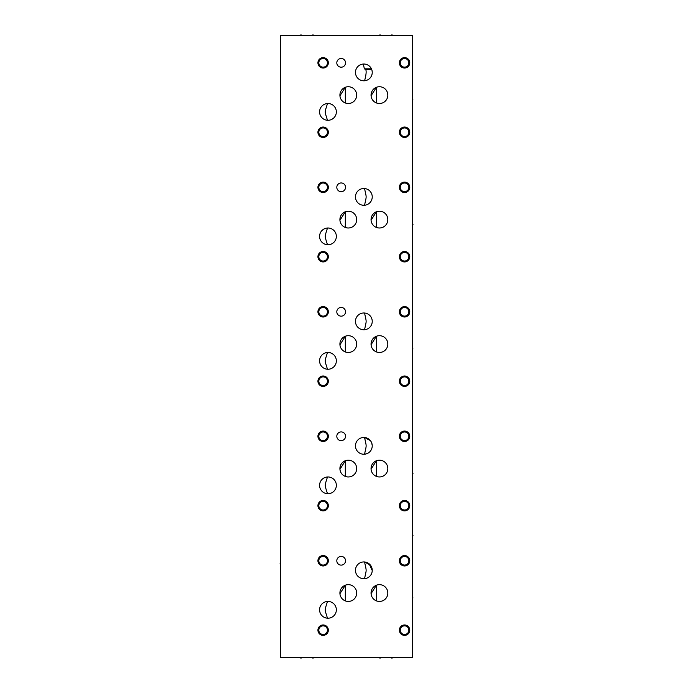 <?xml version="1.0" encoding="UTF-8"?>
<svg xmlns="http://www.w3.org/2000/svg" width="693" height="693" viewBox="0 0 693 693"><rect width="100%" height="100%" fill="white"/><g stroke="black" fill="none" stroke-linecap="round" stroke-linejoin="round"><path stroke-width="1.04" d="M280.656 35.3L280.656 657.7L412.344 657.7L412.344 35.3L280.656 35.3M317.931 630.162A5.206 5.206 0 0 1 323.137 624.956A5.206 5.206 0 0 1 328.343 630.162A5.206 5.206 0 0 1 323.137 635.368A5.206 5.206 0 0 1 317.931 630.162M399.359 630.162A5.206 5.206 0 0 1 404.565 624.956A5.206 5.206 0 0 1 409.771 630.162A5.206 5.206 0 0 1 404.565 635.368A5.206 5.206 0 0 1 399.359 630.162M399.359 560.758A5.206 5.206 0 0 1 404.565 555.552A5.206 5.206 0 0 1 409.771 560.758A5.206 5.206 0 0 1 404.565 565.964A5.206 5.206 0 0 1 399.359 560.758M317.931 560.758A5.206 5.206 0 0 1 323.137 555.552A5.206 5.206 0 0 1 328.343 560.758A5.206 5.206 0 0 1 323.137 565.964A5.206 5.206 0 0 1 317.931 560.758M326.975 618.156L327.962 618.208A8.385 8.385 0 0 1 319.577 609.823A8.385 8.385 0 0 1 327.962 601.437A8.385 8.385 0 0 1 336.348 609.823A8.385 8.385 0 0 1 327.962 618.208L327.477 618.199C324.558 608.61 324.541 611.053 327.477 601.446L326.975 601.498M348.302 601.437A8.385 8.385 0 0 1 339.908 593.043A8.385 8.385 0 0 1 348.302 584.658A8.385 8.385 0 0 1 356.687 593.043A8.385 8.385 0 0 1 348.302 601.437M363.851 578.724A8.385 8.385 0 0 1 355.466 570.33A8.385 8.385 0 0 1 363.851 561.945A8.385 8.385 0 0 1 372.236 570.33A8.385 8.385 0 0 1 363.851 578.724M379.443 601.437A8.385 8.385 0 0 1 371.05 593.043A8.385 8.385 0 0 1 379.443 584.658A8.385 8.385 0 0 1 387.829 593.043A8.385 8.385 0 0 1 379.443 601.437M317.931 505.682A5.206 5.206 0 0 1 323.137 500.476A5.206 5.206 0 0 1 328.343 505.682A5.206 5.206 0 0 1 323.137 510.888A5.206 5.206 0 0 1 317.931 505.682M399.359 505.682A5.206 5.206 0 0 1 404.565 500.476A5.206 5.206 0 0 1 409.771 505.682A5.206 5.206 0 0 1 404.565 510.888A5.206 5.206 0 0 1 399.359 505.682M399.359 436.278A5.206 5.206 0 0 1 404.565 431.072A5.206 5.206 0 0 1 409.771 436.278A5.206 5.206 0 0 1 404.565 441.484A5.206 5.206 0 0 1 399.359 436.278M317.931 436.278A5.206 5.206 0 0 1 323.137 431.072A5.206 5.206 0 0 1 328.343 436.278A5.206 5.206 0 0 1 323.137 441.484A5.206 5.206 0 0 1 317.931 436.278M326.975 493.676L327.962 493.728A8.385 8.385 0 0 1 319.577 485.343A8.385 8.385 0 0 1 327.962 476.957A8.385 8.385 0 0 1 336.348 485.343A8.385 8.385 0 0 1 327.962 493.728L327.477 493.719C324.558 484.13 324.541 486.573 327.477 476.966L326.975 477.018M348.302 476.957A8.385 8.385 0 0 1 339.908 468.563A8.385 8.385 0 0 1 348.302 460.178A8.385 8.385 0 0 1 356.687 468.563A8.385 8.385 0 0 1 348.302 476.957M363.851 454.244A8.385 8.385 0 0 1 355.466 445.85A8.385 8.385 0 0 1 363.851 437.465A8.385 8.385 0 0 1 372.236 445.85A8.385 8.385 0 0 1 363.851 454.244M379.443 476.957A8.385 8.385 0 0 1 371.05 468.563A8.385 8.385 0 0 1 379.443 460.178A8.385 8.385 0 0 1 387.829 468.563A8.385 8.385 0 0 1 379.443 476.957M317.931 381.202A5.206 5.206 0 0 1 323.137 375.996A5.206 5.206 0 0 1 328.343 381.202A5.206 5.206 0 0 1 323.137 386.408A5.206 5.206 0 0 1 317.931 381.202M399.359 381.202A5.206 5.206 0 0 1 404.565 375.996A5.206 5.206 0 0 1 409.771 381.202A5.206 5.206 0 0 1 404.565 386.408A5.206 5.206 0 0 1 399.359 381.202M399.359 311.798A5.206 5.206 0 0 1 404.565 306.592A5.206 5.206 0 0 1 409.771 311.798A5.206 5.206 0 0 1 404.565 317.004A5.206 5.206 0 0 1 399.359 311.798M317.931 311.798A5.206 5.206 0 0 1 323.137 306.592A5.206 5.206 0 0 1 328.343 311.798A5.206 5.206 0 0 1 323.137 317.004A5.206 5.206 0 0 1 317.931 311.798M326.975 369.196L327.962 369.248A8.385 8.385 0 0 1 319.577 360.862A8.385 8.385 0 0 1 327.962 352.477A8.385 8.385 0 0 1 336.348 360.862A8.385 8.385 0 0 1 327.962 369.248L327.477 369.239C324.558 359.65 324.541 362.092 327.477 352.486L326.975 352.538M348.302 352.477A8.385 8.385 0 0 1 339.908 344.083A8.385 8.385 0 0 1 348.302 335.698A8.385 8.385 0 0 1 356.687 344.083A8.385 8.385 0 0 1 348.302 352.477M363.851 329.764L364.561 329.729L363.851 329.764A8.385 8.385 0 0 1 355.466 321.37A8.385 8.385 0 0 1 363.851 312.985A8.385 8.385 0 0 1 372.236 321.37A8.385 8.385 0 0 1 363.851 329.764L364.561 329.729C366.658 319.412 366.658 323.336 364.561 313.019L363.851 312.985M379.443 352.477A8.385 8.385 0 0 1 371.05 344.083A8.385 8.385 0 0 1 379.443 335.698A8.385 8.385 0 0 1 387.829 344.083A8.385 8.385 0 0 1 379.443 352.477M317.931 256.722A5.206 5.206 0 0 1 323.137 251.516A5.206 5.206 0 0 1 328.343 256.722A5.206 5.206 0 0 1 323.137 261.928A5.206 5.206 0 0 1 317.931 256.722M399.359 256.722A5.206 5.206 0 0 1 404.565 251.516A5.206 5.206 0 0 1 409.771 256.722A5.206 5.206 0 0 1 404.565 261.928A5.206 5.206 0 0 1 399.359 256.722M399.359 187.318A5.206 5.206 0 0 1 404.565 182.112A5.206 5.206 0 0 1 409.771 187.318A5.206 5.206 0 0 1 404.565 192.524A5.206 5.206 0 0 1 399.359 187.318M317.931 187.318A5.206 5.206 0 0 1 323.137 182.112A5.206 5.206 0 0 1 328.343 187.318A5.206 5.206 0 0 1 323.137 192.524A5.206 5.206 0 0 1 317.931 187.318M329.114 244.69L327.962 244.768A8.385 8.385 0 0 1 319.577 236.382A8.385 8.385 0 0 1 327.962 227.997A8.385 8.385 0 0 1 336.348 236.382A8.385 8.385 0 0 1 327.962 244.768L327.772 244.768M348.302 227.997A8.385 8.385 0 0 1 339.908 219.603A8.385 8.385 0 0 1 348.302 211.218A8.385 8.385 0 0 1 356.687 219.603A8.385 8.385 0 0 1 348.302 227.997M363.851 205.284L364.561 205.249L363.851 205.284A8.385 8.385 0 0 1 355.466 196.89A8.385 8.385 0 0 1 363.851 188.505A8.385 8.385 0 0 1 372.236 196.89A8.385 8.385 0 0 1 363.851 205.284L364.561 205.249C366.658 194.932 366.658 198.856 364.561 188.539L363.851 188.505M379.443 227.997A8.385 8.385 0 0 1 371.05 219.603A8.385 8.385 0 0 1 379.443 211.218A8.385 8.385 0 0 1 387.829 219.603A8.385 8.385 0 0 1 379.443 227.997M317.931 132.242A5.206 5.206 0 0 1 323.137 127.036A5.206 5.206 0 0 1 328.343 132.242A5.206 5.206 0 0 1 323.137 137.448A5.206 5.206 0 0 1 317.931 132.242M399.359 132.242A5.206 5.206 0 0 1 404.565 127.036A5.206 5.206 0 0 1 409.771 132.242A5.206 5.206 0 0 1 404.565 137.448A5.206 5.206 0 0 1 399.359 132.242M399.359 62.838A5.206 5.206 0 0 1 404.565 57.632A5.206 5.206 0 0 1 409.771 62.838A5.206 5.206 0 0 1 404.565 68.044A5.206 5.206 0 0 1 399.359 62.838M317.931 62.838A5.206 5.206 0 0 1 323.137 57.632A5.206 5.206 0 0 1 328.343 62.838A5.206 5.206 0 0 1 323.137 68.044A5.206 5.206 0 0 1 317.931 62.838M329.114 120.21L327.962 120.287A8.385 8.385 0 0 1 319.577 111.902A8.385 8.385 0 0 1 327.962 103.517A8.385 8.385 0 0 1 336.348 111.902A8.385 8.385 0 0 1 327.962 120.287L327.772 120.287M348.302 103.517A8.385 8.385 0 0 1 339.908 95.123A8.385 8.385 0 0 1 348.302 86.738A8.385 8.385 0 0 1 356.687 95.123A8.385 8.385 0 0 1 348.302 103.517M363.851 80.804A8.385 8.385 0 0 1 355.466 72.41A8.385 8.385 0 0 1 363.851 64.025A8.385 8.385 0 0 1 372.236 72.41A8.385 8.385 0 0 1 363.851 80.804M379.443 103.517A8.385 8.385 0 0 1 371.05 95.123A8.385 8.385 0 0 1 379.443 86.738A8.385 8.385 0 0 1 387.829 95.123A8.385 8.385 0 0 1 379.443 103.517M341.173 565.124A4.366 4.366 0 0 1 336.807 560.758A4.366 4.366 0 0 1 341.173 556.392A4.366 4.366 0 0 1 345.538 560.758A4.366 4.366 0 0 1 341.173 565.124M341.173 440.644A4.366 4.366 0 0 1 336.807 436.278A4.366 4.366 0 0 1 341.173 431.912A4.366 4.366 0 0 1 345.538 436.278A4.366 4.366 0 0 1 341.173 440.644M341.173 316.164A4.366 4.366 0 0 1 336.807 311.798A4.366 4.366 0 0 1 341.173 307.432A4.366 4.366 0 0 1 345.538 311.798A4.366 4.366 0 0 1 341.173 316.164M341.173 191.684A4.366 4.366 0 0 1 336.807 187.318A4.366 4.366 0 0 1 341.173 182.952A4.366 4.366 0 0 1 345.538 187.318A4.366 4.366 0 0 1 341.173 191.684M341.173 67.204A4.366 4.366 0 0 1 336.807 62.838A4.366 4.366 0 0 1 341.173 58.472A4.366 4.366 0 0 1 345.538 62.838A4.366 4.366 0 0 1 341.173 67.204M384.693 586.503L385.317 587.066M385.871 587.664L386.347 588.288M386.746 588.92L386.997 589.405M387.075 589.578L387.344 590.245M387.699 591.571L387.829 592.896M387.811 593.546L387.751 594.196M387.474 595.469L387.257 596.084M386.989 596.699L386.304 597.877M371.136 593.554L376.412 585.221L376.412 600.874L375.788 600.597M385.871 598.431L385.386 598.96M384.849 599.462L384.26 599.913M384.243 599.921L382.978 600.649M382.917 600.684L382.293 600.935M382.25 600.952L381.592 601.152M380.881 601.307L380.162 601.403M378.828 601.411L378.213 601.342M377.607 601.229L377.001 601.074M344.681 600.614L345.313 600.883L345.313 585.213L339.942 593.736M347.297 584.719L348.085 584.658M348.527 584.658L349.047 584.693M353.101 586.165L353.543 586.495M353.655 586.59L354.21 587.092M354.738 587.664L355.171 588.236M355.206 588.288L355.613 588.946M356.211 590.263L356.419 590.93M356.557 591.597L356.687 592.913M356.67 593.563L356.609 594.204M356.497 594.845L356.375 595.313M356.332 595.478L356.115 596.093M355.847 596.699L355.535 597.297M354.729 598.431L354.244 598.96M353.707 599.454L353.127 599.904M352.503 600.311L351.845 600.649M351.16 600.935L350.459 601.152M349.748 601.307L349.021 601.403M347.695 601.411L347.089 601.351M346.491 601.238L345.894 601.082M384.693 462.023L385.317 462.586M385.871 463.184L386.347 463.808M386.746 464.44L386.997 464.925M387.075 465.098L387.344 465.765M387.699 467.091L387.829 468.416M387.811 469.066L387.751 469.715M387.474 470.989L387.257 471.604M386.989 472.219L386.304 473.397M371.136 469.074L376.412 460.741L376.412 476.394L375.788 476.117M385.871 473.951L385.386 474.48M384.849 474.982L384.26 475.433M384.243 475.441L382.978 476.169M382.917 476.204L382.293 476.455M382.25 476.472L381.592 476.671M380.881 476.827L380.162 476.923M378.828 476.931L378.213 476.862M377.607 476.749L377.001 476.593M344.681 476.134L345.313 476.403L345.313 460.732L339.942 469.326M347.297 460.239L348.085 460.178M348.527 460.178L349.047 460.213M353.101 461.685L353.543 462.014M353.655 462.11L354.21 462.612M354.738 463.184L355.171 463.756M355.206 463.808L355.613 464.466M356.211 465.783L356.419 466.45M356.557 467.117L356.687 468.433M356.67 469.083L356.609 469.724M356.497 470.365L356.375 470.833M356.332 470.997L356.115 471.612M355.847 472.219L355.162 473.397M354.729 473.951L354.244 474.48M353.707 474.974L353.127 475.424M352.503 475.831L351.845 476.169M351.16 476.455L350.459 476.671M349.748 476.827L349.021 476.923M347.695 476.931L347.089 476.871M346.491 476.758L345.894 476.602M384.693 337.543L385.317 338.106M385.871 338.704L386.347 339.327M386.746 339.96L386.997 340.445M387.075 340.618L387.344 341.285M387.699 342.611L387.829 343.936M387.811 344.586L387.751 345.235M387.474 346.509L387.257 347.124M386.989 347.739L386.304 348.917M371.136 344.594L376.412 336.261L376.412 351.914L375.788 351.637M385.871 349.471L385.386 350M384.849 350.502L384.26 350.953M384.243 350.961L382.978 351.689M382.917 351.723L382.293 351.975M382.25 351.992L381.592 352.191M380.881 352.347L380.162 352.442M378.828 352.451L378.213 352.382M377.607 352.269L377.001 352.113M375.727 336.642L376.412 336.261M344.681 351.654L345.313 351.923L345.313 336.252L339.942 344.845M347.297 335.759L347.843 335.715M348.527 335.698L349.047 335.733M353.101 337.205L353.543 337.534M353.655 337.63L354.21 338.132M354.738 338.704L355.171 339.275M355.206 339.327L355.613 339.986M356.211 341.303L356.419 341.97M356.557 342.637L356.687 343.953M356.67 344.603L356.609 345.244M356.497 345.885L356.375 346.353M356.332 346.517L356.115 347.132M355.847 347.739L355.535 348.336M354.729 349.471L354.244 350M353.707 350.493L353.127 350.944M352.503 351.351L351.845 351.689M351.16 351.975L350.459 352.191M349.748 352.347L349.021 352.442M347.695 352.451L347.089 352.39M346.491 352.278L345.894 352.122M341.658 349.203L341.216 348.57M384.693 213.063L385.317 213.626M385.871 214.224L386.347 214.847M386.746 215.48L386.997 215.965M387.075 216.138L387.344 216.805M387.699 218.13L387.829 219.456M387.811 220.105L387.751 220.755M387.474 222.029L387.257 222.644M386.989 223.259L386.677 223.856M371.136 220.114L376.412 211.781L376.412 227.434L375.788 227.157M385.871 224.991L385.386 225.52M384.849 226.022L384.26 226.472M384.243 226.481L382.978 227.209M382.917 227.243L382.293 227.495M382.25 227.512L381.592 227.711M380.881 227.867L380.162 227.962M378.828 227.971L378.213 227.902M377.607 227.789L377.001 227.633M375.727 212.162L376.412 211.781M344.681 227.174L345.313 227.443L345.313 211.772L339.942 220.296M347.297 211.278L347.843 211.235M348.527 211.218L349.047 211.252M353.101 212.725L353.543 213.054M353.655 213.149L354.21 213.652M354.738 214.224L355.171 214.795M355.206 214.847L355.613 215.506M356.211 216.822L356.419 217.489M356.557 218.156L356.687 219.473M356.67 220.123L356.609 220.764M356.497 221.405L356.375 221.873M356.332 222.037L356.115 222.652M355.847 223.259L355.535 223.856M354.729 224.991L354.244 225.52M353.707 226.013L353.127 226.464M352.503 226.871L351.845 227.209M351.16 227.495L350.459 227.711M349.748 227.867L349.021 227.962M347.695 227.971L347.089 227.91M346.491 227.798L345.894 227.642M384.693 88.583L385.317 89.146M385.871 89.743L386.347 90.367M386.746 91L386.997 91.485M387.075 91.658L387.344 92.325M387.699 93.65L387.829 94.976M387.811 95.625L387.751 96.275M387.474 97.548L387.257 98.163M386.989 98.778L386.677 99.376M371.136 95.634L376.412 87.301L376.412 102.954L375.788 102.677M385.871 100.511L385.386 101.039M384.849 101.542L384.26 101.992M384.243 102.001L382.978 102.729M382.917 102.763L382.293 103.014M382.25 103.032L381.592 103.231M380.881 103.387L380.162 103.482M378.828 103.491L378.213 103.422M377.607 103.309L377.001 103.153M375.727 87.682L376.412 87.301M344.681 102.694L345.313 102.962L345.313 87.292L339.942 95.816M347.297 86.798L347.843 86.755M348.527 86.738L349.047 86.772M353.101 88.245L353.543 88.574M353.655 88.669L354.21 89.172M354.738 89.743L355.171 90.315M355.206 90.367L355.613 91.026M356.211 92.342L356.419 93.009M356.557 93.676L356.687 94.993M356.67 95.643L356.609 96.284M356.497 96.925L356.375 97.392M356.332 97.557L356.115 98.172M355.847 98.778L355.535 99.376M354.729 100.511L354.244 101.039M353.707 101.533L353.127 101.984M352.503 102.391L351.845 102.729M351.16 103.014L350.459 103.231M349.748 103.387L349.021 103.482M347.695 103.491L347.089 103.43M346.491 103.318L345.894 103.162M364.267 80.795L364.579 80.769C366.138 75.017 366.528 71.275 365.748 69.525L371.725 69.525L371.898 70.045M372.089 70.816L372.236 72.167M372.228 72.843L372.167 73.519M372.15 73.657L372.046 74.186M372.011 74.35L371.881 74.835M371.405 76.065L371.093 76.646M370.365 77.703L369.949 78.179M369.499 78.612L369.031 79.011M368.537 79.374L368.026 79.686M367.498 79.972L367.021 80.18M366.961 80.206L365.454 80.648M365.41 80.657L364.968 80.726M369.109 563.799L372.236 570.521M370.4 440.618L364.561 437.5C366.727 447.869 366.588 444.066 364.561 454.21M364.267 454.236L366.978 453.638M367.515 453.395L368.044 453.118M368.563 452.798L369.057 452.425M369.092 452.399L369.534 452.027M369.975 451.585L370.4 451.1M371.127 450.034L371.431 449.445M371.691 448.839L371.907 448.206M372.176 446.881L372.228 446.197M372.228 445.521L371.691 442.879M371.431 442.264L371.127 441.684M370.4 565.098L364.561 561.98C366.727 572.349 366.588 568.546 364.561 578.69M364.267 578.716L366.978 578.118M367.515 577.875L368.044 577.598M368.563 577.278L369.057 576.905M369.092 576.879L369.534 576.507M369.975 576.065L370.4 575.58M371.127 574.514L371.431 573.925M371.691 573.319L371.907 572.687M372.176 571.361L372.228 570.677M372.228 570.001L371.691 567.359M371.431 566.744L371.127 566.164M364.561 561.98A8.385 8.385 0 0 0 363.851 561.945M365.748 69.525L364.362 68.815L363.323 64.042L362.664 64.111L364.059 64.025M363.323 64.042L362.664 64.111L363.323 64.042M364.362 68.815L371.431 68.815L371.725 69.525L371.197 68.364M364.31 64.042L364.821 64.085M365.358 64.163L366.476 64.449M367.585 64.899L368.113 65.185M368.624 65.514L369.109 65.878M370.01 66.719L370.417 67.195M370.521 67.325L371.127 68.252M329.114 103.595L327.772 103.517M326.975 103.578L327.494 103.526C324.549 113.167 324.549 110.637 327.477 120.279L326.975 120.236M329.114 228.075L327.772 227.997M326.975 228.058L327.494 228.006C324.549 237.647 324.549 235.118 327.477 244.759L326.975 244.716M326.42 244.629L325.286 244.334M324.714 244.118L323.614 243.555M323.094 243.208L322.591 242.827M321.673 241.935L321.266 241.433M320.894 240.895L320.556 240.324M320.469 240.159L320.261 239.717M320.019 239.085L319.828 238.427M319.69 237.76L319.603 237.075M319.603 235.689L319.69 235.005M319.828 234.338L320.019 233.68M320.261 233.047L320.469 232.614M320.556 232.441L320.894 231.869M321.266 231.332L321.673 230.83M322.591 229.937L323.094 229.556M323.614 229.21L324.714 228.647M325.286 228.439L325.779 228.283M325.857 228.266L326.42 228.136M326.42 120.149L325.286 119.854M324.714 119.638L323.614 119.075M323.094 118.728L322.591 118.347M321.673 117.455L321.266 116.952M320.894 116.415L320.556 115.844M320.469 115.679L320.261 115.237M320.019 114.605L319.828 113.947M319.69 113.28L319.603 112.595M319.603 111.209L319.69 110.525M319.828 109.858L320.019 109.199M320.261 108.567L320.469 108.134M320.556 107.961L320.894 107.389M321.266 106.852L321.673 106.35M322.591 105.457L323.094 105.076M323.614 104.73L324.714 104.167M325.286 103.959L325.779 103.803M325.857 103.785L326.42 103.655M326.429 477.096L325.286 477.39M324.159 477.867L323.614 478.17M323.094 478.508L322.591 478.898M321.682 479.79L321.266 480.292M320.894 480.829L320.556 481.401M320.512 481.488L320.27 482.007M320.019 482.64L319.828 483.29M319.69 483.965L319.603 484.65M319.603 486.036L319.69 486.72M319.828 487.387L320.019 488.045M320.27 488.678L320.504 489.18M320.556 489.284L320.894 489.856M321.266 490.393L321.682 490.895M322.591 491.787L323.094 492.177M323.614 492.515L324.159 492.818M325.286 493.295L326.429 493.589M326.429 352.616L325.286 352.91M324.159 353.387L323.614 353.69M323.094 354.028L322.591 354.418M321.682 355.31L321.266 355.812M320.894 356.349L320.556 356.921M320.512 357.008L320.27 357.527M320.019 358.16L319.828 358.809M319.69 359.485L319.603 360.169M319.603 361.555L319.69 362.24M319.828 362.907L320.019 363.565M320.27 364.197L320.504 364.7M320.556 364.804L320.894 365.376M321.266 365.913L321.682 366.415M322.591 367.307L323.094 367.697M323.614 368.035L324.159 368.338M325.286 368.815L326.429 369.109M326.429 601.576L325.286 601.87M324.159 602.347L323.614 602.65M323.094 602.988L322.591 603.378M321.682 604.27L321.266 604.772M320.894 605.31L320.556 605.881M320.512 605.968L320.27 606.488M320.019 607.12L319.828 607.77M319.69 608.445L319.603 609.13M319.603 610.516L319.69 611.2M319.828 611.876L320.019 612.525M320.27 613.158L320.504 613.66M320.556 613.764L320.894 614.336M321.266 614.873L321.682 615.375M322.591 616.268L323.094 616.657M323.614 616.995L324.159 617.298M325.286 617.775L326.429 618.069M323.137 625.848A4.305 4.305 0 0 1 327.442 630.162A4.305 4.305 0 0 1 323.137 634.467A4.305 4.305 0 0 1 318.823 630.162A4.305 4.305 0 0 1 323.137 625.848M404.565 625.848A4.305 4.305 0 0 1 408.87 630.162A4.305 4.305 0 0 1 404.565 634.467A4.305 4.305 0 0 1 400.259 630.162A4.305 4.305 0 0 1 404.565 625.848M404.565 556.453A4.305 4.305 0 0 1 408.87 560.758A4.305 4.305 0 0 1 404.565 565.072A4.305 4.305 0 0 1 400.259 560.758A4.305 4.305 0 0 1 404.565 556.453M323.137 556.453A4.305 4.305 0 0 1 327.442 560.758A4.305 4.305 0 0 1 323.137 565.072A4.305 4.305 0 0 1 318.823 560.758A4.305 4.305 0 0 1 323.137 556.453M323.137 501.368A4.305 4.305 0 0 1 327.442 505.682A4.305 4.305 0 0 1 323.137 509.987A4.305 4.305 0 0 1 318.823 505.682A4.305 4.305 0 0 1 323.137 501.368M404.565 501.368A4.305 4.305 0 0 1 408.87 505.682A4.305 4.305 0 0 1 404.565 509.987A4.305 4.305 0 0 1 400.259 505.682A4.305 4.305 0 0 1 404.565 501.368M404.565 431.973A4.305 4.305 0 0 1 408.87 436.278A4.305 4.305 0 0 1 404.565 440.592A4.305 4.305 0 0 1 400.259 436.278A4.305 4.305 0 0 1 404.565 431.973M323.137 431.973A4.305 4.305 0 0 1 327.442 436.278A4.305 4.305 0 0 1 323.137 440.592A4.305 4.305 0 0 1 318.823 436.278A4.305 4.305 0 0 1 323.137 431.973M323.137 376.888A4.305 4.305 0 0 1 327.442 381.202A4.305 4.305 0 0 1 323.137 385.507A4.305 4.305 0 0 1 318.823 381.202A4.305 4.305 0 0 1 323.137 376.888M404.565 376.888A4.305 4.305 0 0 1 408.87 381.202A4.305 4.305 0 0 1 404.565 385.507A4.305 4.305 0 0 1 400.259 381.202A4.305 4.305 0 0 1 404.565 376.888M404.565 307.493A4.305 4.305 0 0 1 408.87 311.798A4.305 4.305 0 0 1 404.565 316.112A4.305 4.305 0 0 1 400.259 311.798A4.305 4.305 0 0 1 404.565 307.493M323.137 307.493A4.305 4.305 0 0 1 327.442 311.798A4.305 4.305 0 0 1 323.137 316.112A4.305 4.305 0 0 1 318.823 311.798A4.305 4.305 0 0 1 323.137 307.493M323.137 252.408A4.305 4.305 0 0 1 327.442 256.722A4.305 4.305 0 0 1 323.137 261.027A4.305 4.305 0 0 1 318.823 256.722A4.305 4.305 0 0 1 323.137 252.408M404.565 252.408A4.305 4.305 0 0 1 408.87 256.722A4.305 4.305 0 0 1 404.565 261.027A4.305 4.305 0 0 1 400.259 256.722A4.305 4.305 0 0 1 404.565 252.408M404.565 183.013A4.305 4.305 0 0 1 408.87 187.318A4.305 4.305 0 0 1 404.565 191.632A4.305 4.305 0 0 1 400.259 187.318A4.305 4.305 0 0 1 404.565 183.013M323.137 183.013A4.305 4.305 0 0 1 327.442 187.318A4.305 4.305 0 0 1 323.137 191.632A4.305 4.305 0 0 1 318.823 187.318A4.305 4.305 0 0 1 323.137 183.013M323.137 127.928A4.305 4.305 0 0 1 327.442 132.242A4.305 4.305 0 0 1 323.137 136.547A4.305 4.305 0 0 1 318.823 132.242A4.305 4.305 0 0 1 323.137 127.928M404.565 127.928A4.305 4.305 0 0 1 408.87 132.242A4.305 4.305 0 0 1 404.565 136.547A4.305 4.305 0 0 1 400.259 132.242A4.305 4.305 0 0 1 404.565 127.928M404.565 58.533A4.305 4.305 0 0 1 408.87 62.838A4.305 4.305 0 0 1 404.565 67.152A4.305 4.305 0 0 1 400.259 62.838A4.305 4.305 0 0 1 404.565 58.533M323.137 58.533A4.305 4.305 0 0 1 327.442 62.838A4.305 4.305 0 0 1 323.137 67.152A4.305 4.305 0 0 1 318.823 62.838A4.305 4.305 0 0 1 323.137 58.533M280.007 563.132L280.656 563.132L280.007 563.132M300.996 657.7L300.996 658.35M391.961 657.7L391.961 658.35M312.985 657.7L312.985 658.35L312.985 657.7M380.015 657.7L380.015 658.35L380.015 657.7M300.996 35.3L300.996 34.65M391.961 35.3L391.961 34.65M312.985 35.3L312.985 34.65L312.985 35.3M380.015 35.3L380.015 34.65L380.015 35.3M412.344 597.877L412.993 597.877L412.344 597.877M412.344 473.397L412.993 473.397L412.344 473.397M412.344 348.917L412.993 348.917L412.344 348.917M412.344 224.437L412.993 224.437L412.344 224.437M412.344 99.957L412.993 99.957L412.344 99.957M412.344 535.594L412.993 535.594"/></g></svg>
